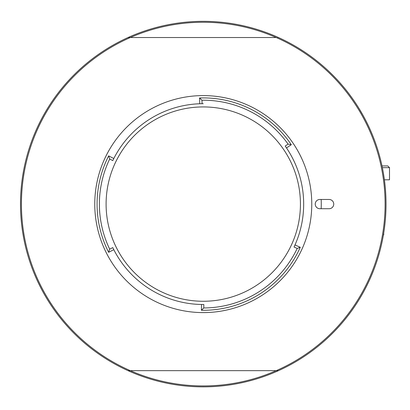<?xml version="1.0" encoding="UTF-8"?>
<svg xmlns="http://www.w3.org/2000/svg" width="410" height="410" viewBox="0 0 410 410"><rect width="100%" height="100%" fill="white"/><g stroke="black" fill="none" stroke-linecap="round" stroke-linejoin="round"><path stroke-width="0.61" d="M321.163 199.47A117.988 117.988 0 0 1 321.163 208.721M362.624 114.61L359.319 108.957M208.608 386.784L207.629 386.809M201.084 386.845L197.482 386.768M42.384 117.378L42.85 116.517M46.089 110.828L47.955 107.748M278.477 370.666A182.763 182.763 0 0 1 20.5 204.093A182.763 182.763 0 0 1 278.477 37.525A182.763 182.763 0 0 1 278.477 370.666L276.202 370.666L278.477 370.666A182.763 182.763 0 0 1 128.048 370.666L130.329 370.666L128.048 370.666A182.763 182.763 0 0 1 128.048 37.525L130.329 37.525L128.048 37.525A182.763 182.763 0 0 1 278.477 37.525L277.954 37.525M203.263 301.263A97.165 97.165 0 0 0 300.433 204.093A97.165 97.165 0 0 0 203.263 106.928A97.165 97.165 0 0 0 106.098 204.093A97.165 97.165 0 0 0 203.263 301.263M108.65 155.887A106.19 106.19 0 0 0 108.65 252.304L113.806 249.68A100.404 100.404 0 0 0 201.515 304.486L201.412 310.267A106.19 106.19 0 0 0 300.274 247.286L297.194 248.45L294.026 247.035A100.404 100.404 0 0 0 285.191 146.047L288.066 144.105A103.873 103.873 0 0 0 201.951 100.23L202.074 103.699A100.404 100.404 0 0 0 112.776 160.587L109.685 159.008L108.65 155.887L113.806 158.511M203.263 304.502L203.826 304.497A100.404 100.404 0 0 1 203.263 304.502A100.404 100.404 0 0 1 112.776 247.604L109.685 249.183A103.873 103.873 0 0 1 109.685 159.008M203.263 103.689A100.404 100.404 0 0 0 202.074 103.699M300.274 247.286L294.99 244.934A100.404 100.404 0 0 0 286.503 147.948L291.3 144.715A106.19 106.19 0 0 0 199.557 97.969L201.951 100.23M203.826 304.497L203.765 307.966L201.412 310.267M203.765 307.966A103.873 103.873 0 0 0 297.194 248.45M203.263 95.591A108.501 108.501 0 0 0 94.761 204.093A108.501 108.501 0 0 0 203.263 312.599A108.501 108.501 0 0 0 311.769 204.093A108.501 108.501 0 0 0 203.263 95.591M276.202 370.666L130.329 370.666A181.84 181.84 0 0 0 385.103 204.093A181.84 181.84 0 0 0 276.202 37.525L130.329 37.525A181.84 181.84 0 0 0 130.329 370.666M329.117 208.721A4.628 4.628 0 0 0 333.745 204.093A4.628 4.628 0 0 0 329.117 199.47L319.867 199.47A4.628 4.628 0 0 0 315.239 204.093A4.628 4.628 0 0 0 319.867 208.721L329.117 208.721M108.65 252.304L109.685 249.183M199.762 103.75L199.557 97.969M288.066 144.105L291.3 144.715M363.819 116.773L364.029 117.157M365.207 288.814L365.351 288.543M387.763 165.922L381.997 165.922L387.763 165.922L389.5 167.659L382.361 167.659M389.5 167.659L389.5 179.805L384.406 179.805M383.422 234.863L383.714 234.863L383.714 233.085M381.997 165.922L383.452 165.922M128.048 37.525A182.763 182.763 0 0 1 278.477 37.525M276.202 37.525A181.84 181.84 0 0 0 130.329 37.525M383.36 235.222L383.714 234.863"/></g></svg>
